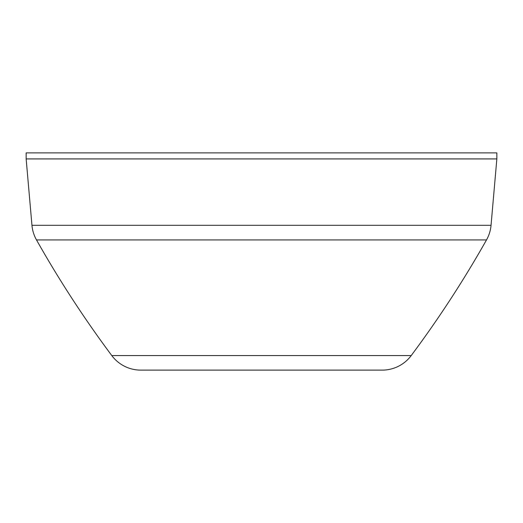 <?xml version="1.0" encoding="UTF-8"?>
<svg xmlns="http://www.w3.org/2000/svg" width="523" height="523" viewBox="0 0 523 523"><rect width="100%" height="100%" fill="white"/><g stroke="black" fill="none" stroke-linecap="round" stroke-linejoin="round"><path stroke-width="0.78" d="M496.85 158.914L26.15 158.914L26.15 152.879L496.85 152.879L496.85 158.914L491.045 225.295A36.205 36.205 0 0 1 486.508 239.926A1086.232 1086.232 0 0 1 411.222 355.562A36.205 36.205 0 0 1 382.195 370.121L352.018 370.121M491.045 225.295L31.955 225.295A36.205 36.205 0 0 0 36.492 239.926A1086.232 1086.232 0 0 0 111.778 355.562A36.205 36.205 0 0 0 140.805 370.121L382.195 370.121M31.955 225.295L26.15 158.914M170.982 370.121L140.805 370.121M111.778 355.562L411.222 355.562M486.508 239.926L36.492 239.926"/></g></svg>
